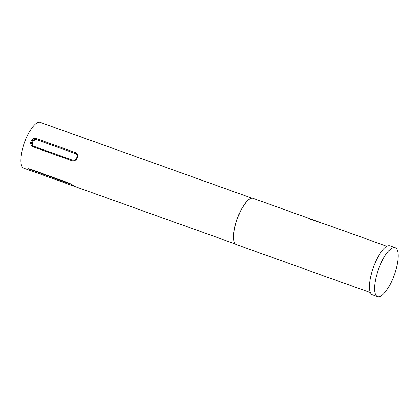 <?xml version="1.0" encoding="UTF-8"?>
<svg xmlns="http://www.w3.org/2000/svg" width="419" height="419" viewBox="0 0 419 419"><rect width="100%" height="100%" fill="white"/><g stroke="black" fill="none" stroke-linecap="round" stroke-linejoin="round"><path stroke-width="0.63" d="M28.806 168.988L71.759 184.491L71.696 185.339L73.88 186.146L73.697 185.554L69.454 183.213L30.922 169.412M29.953 169.15A3.614 0.477 -157.7 0 0 33.132 170.543L71.801 184.391A3.614 0.477 -157.7 0 0 72.01 184.47M249.923 198.884A24.36 7.82 109.7 0 0 249.803 198.946A24.36 7.82 109.7 0 0 238.427 215.602A24.36 7.82 109.7 0 0 234.347 242.093A24.36 7.82 109.7 0 0 234.399 242.219M312.218 219.54L309.091 218.419A24.574 7.893 -70.3 0 0 309.002 218.388L306.97 217.66A24.574 7.893 -70.3 0 1 307.059 217.691L300.224 215.246A24.574 7.893 -70.3 0 0 300.135 215.214L298.108 214.486A24.574 7.893 -70.3 0 1 298.197 214.518L295.893 213.69A24.574 7.893 -70.3 0 0 295.809 213.664L293.777 212.936A24.574 7.893 -70.3 0 1 293.866 212.967L253.055 198.344A24.574 7.893 109.7 0 0 250.043 198.816A24.574 7.893 109.7 0 0 238.568 215.617A24.574 7.893 109.7 0 0 234.451 242.35A24.574 7.893 109.7 0 0 236.478 244.623L370.328 292.567M379.792 265.992A26.02 8.354 -70.3 0 1 395.133 247.702A26.02 8.354 -70.3 0 1 392.922 278.41A26.02 8.354 -70.3 0 1 377.582 296.699A26.02 8.354 -70.3 0 1 379.792 265.992M377.582 296.699L372.428 294.85A26.02 8.354 -70.3 0 1 374.638 264.143A26.02 8.354 -70.3 0 1 389.974 245.853L395.133 247.702M251.997 198.197L40.109 122.301A24.36 7.82 109.7 0 0 25.753 139.422A24.36 7.82 109.7 0 0 23.684 168.166L30.194 170.502L30.786 169.36M30.906 141.266C32.153 138.914 34.039 138.04 36.558 138.652L75.226 152.5C77.457 153.59 78.149 155.386 77.311 157.89C76.132 160.304 74.315 161.242 71.869 160.702L33.195 146.849C30.901 145.692 30.137 143.832 30.906 141.266M346.733 231.906A24.574 7.893 -70.3 0 0 346.649 231.869A24.574 7.893 -70.3 0 0 346.56 231.843L348.587 232.566A24.574 7.893 -70.3 0 1 348.676 232.597L386.905 246.288M337.871 228.727A24.574 7.893 -70.3 0 0 337.782 228.695A24.574 7.893 -70.3 0 0 337.693 228.664L339.725 229.392A24.574 7.893 -70.3 0 1 339.814 229.423L346.649 231.869M325.118 224.233L337.782 228.695M325.411 224.265L322.284 223.144A24.574 7.893 -70.3 0 0 321.593 223.002L310.442 219.305A24.574 7.893 -70.3 0 1 311.223 219.273L319.44 222.201A24.574 7.893 -70.3 0 1 320.032 222.337A24.574 7.893 -70.3 0 1 320.792 222.761M311.925 219.504L319.016 221.976A24.574 7.893 -70.3 0 1 319.105 222.007L320.032 222.337M33.017 171.486L30.194 170.502M76.101 154.051A3.614 3.389 -46.6 0 0 75.111 153.48L36.443 139.632A3.614 3.389 -46.6 0 0 32.478 145.451M36.558 138.652L36.416 139.606L32.064 141.062L32.562 145.529L33.698 146.236L72.309 160.063M72.367 160.084L72.34 160.068C74.493 160.377 75.886 159.807 76.53 158.361C77.347 156.004 77.243 154.606 76.221 154.161L75.085 153.459L75.226 152.5M321.383 222.976L319.985 222.473A24.433 7.846 -70.3 0 0 319.393 222.337L319.44 222.201M319.21 222.285L311.223 219.273M310.72 219.404A24.433 7.846 -70.3 0 1 311.176 219.409M75.111 153.48L36.443 139.632M33.195 146.849L33.672 146.215L72.34 160.068L71.869 160.702M33.132 170.543L33.028 171.491L30.21 170.507M71.686 185.339L33.028 171.491L73.859 186.141M87.487 139.297L46.64 124.642M74.053 185.324L74.116 185.952L69.454 183.213M235.567 244.062L73.88 186.146M87.477 139.291L90.284 140.271M28.702 168.737L28.471 168.993L30.844 169.423L69.512 183.271"/></g></svg>
